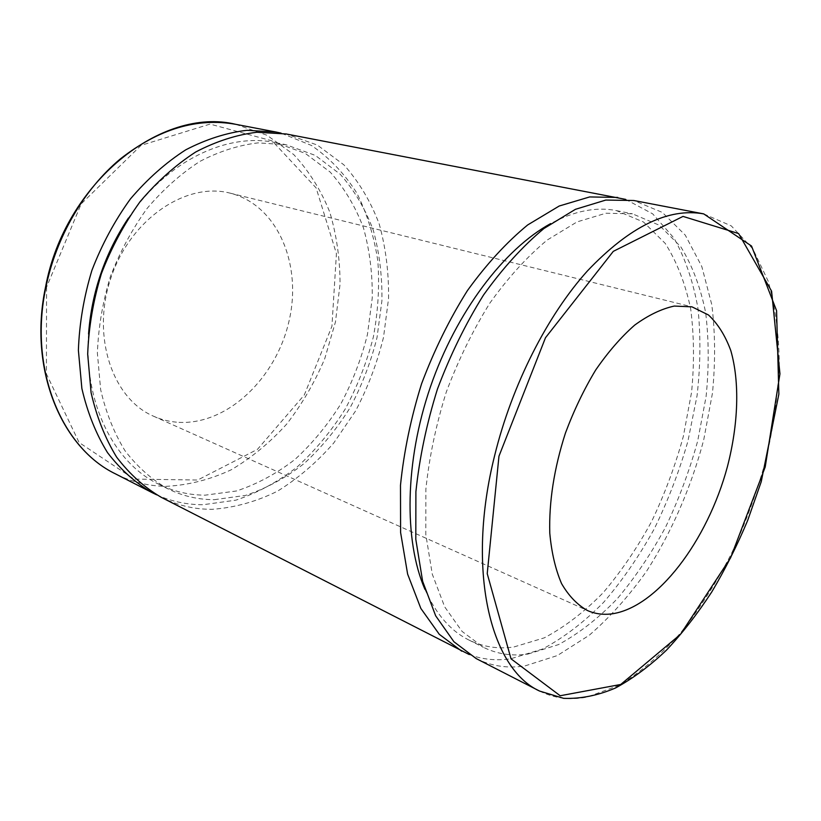 <?xml version="1.0" encoding="UTF-8"?>
<svg xmlns="http://www.w3.org/2000/svg" width="821" height="821" viewBox="0 0 821 821"><rect width="100%" height="100%" fill="white"/><g stroke="black" fill="none" stroke-linecap="round" stroke-linejoin="round"><path stroke-width="0.62" stroke-dasharray="4.11 3.08" d="M476.231 658.606C491.44 666.18 507.676 668.612 524.947 665.923L557.336 655.568L589.232 635.269C609.839 617.413 628.978 596.036 646.64 571.129C671.773 531.926 691.313 486.853 703.71 439.933L712.454 393.126C715.491 362.123 715.276 332.618 711.776 304.601L701.791 266.497L685.248 235.093L662.362 212.434L633.761 200.498M156.708 494.847C171.558 501.487 187.024 504.782 203.095 504.72L235.894 500.163C257.507 492.918 277.929 481.865 297.14 467.005C315.336 450.329 331.315 431.097 345.077 409.31C357.361 386.455 366.771 362.4 373.319 337.144C378.091 311.6 379.61 286.303 377.865 261.232C374.202 236.725 367.213 214.035 356.868 193.151C344.666 173.765 329.519 157.858 311.426 145.44L281.09 133.125M178.978 422.353C227.756 424.816 276.123 377.968 288.971 321.339C302.364 264.834 277.95 205.178 230.219 193.171C186.829 181.605 131.175 218.232 111.225 276.964C90.833 335.532 112.2 398.647 153.527 416.206C161.655 419.818 170.142 421.861 178.978 422.353M88.555 333.931C83.496 403.296 114.119 462.777 158.474 484.092C173.313 491.42 188.892 495.114 205.199 495.166L236.499 490.979C257.158 484.133 276.687 473.584 295.067 459.35C312.462 443.35 327.712 424.868 340.818 403.922C352.486 381.939 361.363 358.828 367.428 334.568L372.252 297.961C372.56 273.547 369.635 250.2 363.467 227.899C355.452 206.625 344.348 188.019 330.175 172.071L305.238 153.353L275.866 142.69C227.786 132.222 167.053 160.29 128.384 218.099M214.384 499.681L245.705 495.371C266.384 488.413 285.934 477.75 304.355 463.372C321.781 447.219 337.072 428.593 350.228 407.483C361.948 385.347 370.866 362.071 377.003 337.657L381.909 300.814C382.288 276.256 379.425 252.765 373.319 230.332C365.355 208.945 354.303 190.236 340.171 174.196L315.274 155.385L285.913 144.691L258.133 142.875C238.778 145.143 219.392 151.31 199.975 161.368C180.948 173.631 163.338 189.302 147.154 208.38C132.181 229.121 119.928 251.883 110.373 276.667C102.666 302.087 98.335 327.569 97.381 353.133L100.655 389.657C105.94 412.594 114.078 432.985 125.079 450.832C137.446 466.862 151.628 479.485 167.628 488.69C182.467 496.028 198.056 499.691 214.384 499.681M161.214 497.29C177.408 505.428 194.423 509.431 212.249 509.307C234.57 507.706 256.337 501.652 277.57 491.143C298.064 478.407 316.752 462.408 333.624 443.145L355.534 411.034C367.808 387.635 377.137 363.056 383.52 337.287L388.569 298.434C388.877 272.531 385.778 247.747 379.24 224.092C370.743 201.525 358.972 181.79 343.927 164.888L317.419 145.101L286.149 133.967M469.191 654.522C482.379 659.489 496.223 660.915 510.703 658.791L542.609 649C563.873 637.619 584.254 622.02 603.743 602.214C622.4 580.468 639.21 556.074 654.193 529.032C667.914 500.923 679.141 471.695 687.885 441.329L697.06 395.691C700.508 365.355 700.816 336.302 697.983 308.511C693.283 281.911 685.289 258.451 674 238.111L652.674 213.85L625.684 199.39M424.919 589.314C435.859 613.964 450.503 630.856 468.853 640C482.861 646.856 497.793 649.206 513.648 647.04L544.313 637.845C564.786 626.946 584.419 611.891 603.189 592.68C621.138 571.56 637.281 547.853 651.587 521.54C664.661 494.211 675.242 465.825 683.339 436.382L691.569 392.284C694.381 363.077 694.084 335.276 690.677 308.891C685.412 283.789 676.945 261.961 665.256 243.427L643.541 222.039L616.499 210.638C596.405 206.564 574.464 210.874 550.675 223.589M527.934 654.08L558.496 644.608C578.918 633.504 598.499 618.213 617.248 598.766C635.208 577.409 651.361 553.446 665.708 526.887C678.834 499.301 689.496 470.679 697.686 441.01L706.091 396.574C709.036 367.161 708.892 339.165 705.639 312.596C700.549 287.329 692.247 265.368 680.732 246.721L659.253 225.221L632.416 213.809L605.877 213.234L577.071 221.896L547.176 240.05C527.123 256.737 508.035 277.724 489.932 303.011C472.865 330.36 458.303 360.07 446.255 392.161C436.023 424.878 429.219 457.266 425.863 489.326L425.791 534.43L432.287 574.177L444.695 606.873L462.079 631.421L483.364 647.287C497.28 654.101 512.14 656.369 527.934 654.08M539.633 691.077C554.38 698.394 570.215 700.395 587.128 697.07L618.952 685.402C640.247 672.44 660.71 655.045 680.342 633.227C699.164 609.418 716.189 582.91 731.408 553.713C745.386 523.47 756.88 492.19 765.901 459.873C773.351 427.423 777.815 395.619 779.283 364.462C778.924 334.157 775.24 306.407 768.21 281.223L752.929 249.009L731.265 225.878L703.72 213.891M235.73 124.32L267.03 135.27L293.733 154.564C308.973 171.014 320.98 190.195 329.775 212.116C336.61 235.083 340.038 259.128 340.048 284.24L335.471 321.894L324.757 358.644C314.771 382.309 302.107 404.086 286.775 423.985C270.119 442.447 251.626 457.697 231.306 469.745C210.227 479.618 188.584 485.139 166.386 486.33C148.642 486.176 131.688 482.03 115.525 473.891M46.561 287.196L46.417 373.935L79.083 442.509L134.069 479.084L197.666 480.028L257.486 449.344L304.314 394.942L331.92 326.317L336.425 253.638L316.106 187.876L272.131 140.873L210.022 124.104L141.027 145.368L81.176 203.895L46.561 287.196M158.474 484.092L167.628 488.69M275.866 142.69L285.913 144.691M468.853 640L483.364 647.287M616.499 210.638L632.416 213.809M153.527 416.206L587.518 610.557M230.219 193.171L691.959 306.838"/><path stroke-width="1.23" d="M703.72 213.891L633.761 200.498L605.795 200.067L575.439 209.314L543.933 228.515C522.782 246.136 502.657 268.293 483.548 294.985C465.528 323.864 450.154 355.247 437.429 389.133C426.622 423.677 419.449 457.872 415.898 491.728L415.806 539.335L422.63 581.278L435.664 615.801L453.921 641.755L476.231 658.606L539.633 691.077L563.658 698.343C580.632 698.948 597.883 695.51 615.442 688.029C632.909 678.526 649.914 665.893 666.478 650.15C682.59 632.909 697.696 613.492 711.807 591.879C725.2 569.302 737.176 545.452 747.715 520.329L761.231 481.732L778.862 394.152L776.574 310.666L751.533 246.033L703.72 213.891C668.468 207.518 629.707 226.524 587.446 270.909C547.32 315.5 512.078 384.659 494.724 455.245C465.825 570.164 490.476 668.869 539.633 691.077M611.019 613.975C657.067 608.197 707.579 540.659 727.427 466.615C738.346 424.406 739.895 382.37 730.813 350.639C725.374 335.768 717.934 323.885 708.492 314.987L691.959 306.838L674.277 306.069C661.531 308.819 648.333 315.172 634.695 325.106C621.087 337.051 608.084 352.014 595.687 370.014C583.957 389.441 573.869 410.479 565.412 433.139C554.093 468.401 548.89 501.744 549.783 533.168C551.558 552.636 555.489 569.446 561.564 583.598C568.727 595.923 577.379 604.913 587.518 610.557C594.856 613.78 602.686 614.919 611.019 613.975M281.09 133.125L276.072 132.037L246.864 130.303C226.524 132.756 206.174 139.252 185.813 149.791C165.852 162.62 147.38 179.009 130.416 198.949C114.745 220.623 101.907 244.422 91.921 270.325C83.865 296.894 79.35 323.546 78.385 350.269L81.874 388.497C87.437 412.522 95.985 433.899 107.52 452.638C120.482 469.499 135.342 482.82 152.08 492.61L156.708 494.847M128.384 218.099C105.047 253.248 91.767 291.855 88.555 333.931M625.684 199.39L286.149 133.967L256.922 132.253C236.551 134.747 216.159 141.325 195.737 151.977C175.715 164.939 157.191 181.472 140.145 201.597C124.382 223.466 111.471 247.46 101.414 273.588C93.276 300.373 88.699 327.23 87.683 354.169L91.09 392.664C96.621 416.842 105.15 438.352 116.664 457.184C129.615 474.117 144.465 487.489 161.214 497.29L469.191 654.522M617.772 197.44L589.673 196.937L559.224 206.009L527.687 224.944C506.547 242.339 486.453 264.229 467.416 290.603C449.477 319.143 434.206 350.167 421.604 383.684C410.931 417.868 403.891 451.724 400.484 485.262L400.597 532.46L407.627 574.105L420.845 608.433L439.276 634.305L461.751 651.197M550.675 223.589C504.063 249.009 456.24 311.877 430.471 386.732C404.753 461.607 403.799 540.598 424.919 589.314M498.963 456.199L545.493 337.729L613.308 251.349L683.01 216.405L738.602 233.554L771.596 291.168L779.95 373.822L765.213 466.975L730.598 557.818L680.445 634.387L620.727 684.468L560.179 695.746L511.021 658.811L487.222 573.622L498.963 456.199M45.863 287.381C56.228 236.674 84.265 188.933 120.42 158.864C158.751 128.928 197.184 117.424 235.73 124.32C162.024 106.278 64.869 182.19 45.524 287.176C28.109 369.224 61.524 447.999 115.525 473.891C61.852 448.194 28.427 369.553 45.863 287.381M115.525 473.891L152.08 492.61M235.73 124.32L276.072 132.037"/></g></svg>

